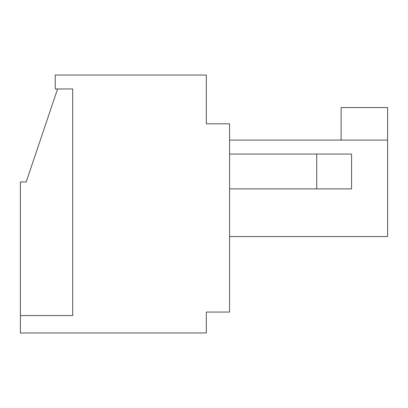 <?xml version="1.0" encoding="UTF-8"?>
<svg xmlns="http://www.w3.org/2000/svg" width="408" height="408" viewBox="0 0 408 408"><rect width="100%" height="100%" fill="white"/><g stroke="black" fill="none" stroke-linecap="round" stroke-linejoin="round"><path stroke-width="0.61" d="M206.326 75.016L55.258 75.016L55.258 88.959L72.69 88.959L72.69 315.552L20.4 315.552L20.4 332.984L206.326 332.984L206.326 312.069L229.566 312.069L229.566 123.818L206.326 123.818L206.326 75.016M316.715 188.894L316.715 154.035L351.579 154.035L351.579 188.894L229.566 188.894M341.119 140.087L341.119 107.554L387.6 107.554L387.6 236.538L229.566 236.538M387.6 140.087L229.566 140.087M229.566 154.035L316.715 154.035M72.69 88.959L57.584 88.959L26.209 181.922L20.4 181.922L20.4 315.552L72.69 315.552L72.69 88.959"/></g></svg>
